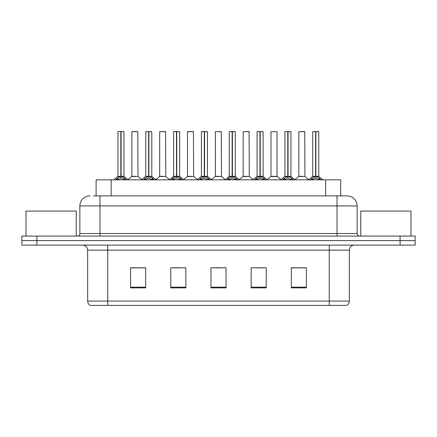 <?xml version="1.0" encoding="UTF-8"?>
<svg xmlns="http://www.w3.org/2000/svg" width="437" height="437" viewBox="0 0 437 437"><rect width="100%" height="100%" fill="white"/><g stroke="black" fill="none" stroke-linecap="round" stroke-linejoin="round"><path stroke-width="0.66" d="M96.096 195.896L96.096 179.826L340.702 179.826L340.702 195.896M349.349 301.077C349.289 302.95 348.469 304.392 346.891 305.397L329.258 305.397L329.258 301.077L349.349 301.077L349.349 250.144A5.026 5.026 0 0 1 354.374 245.124M329.258 305.397L90.109 305.397A5.026 5.026 0 0 1 87.651 301.077L87.651 250.144C87.356 247.096 85.679 245.419 82.626 245.124M36.921 236.078L415.15 236.078L415.15 240.601L21.85 240.601L21.85 245.124L36.921 245.124L36.921 240.601L21.85 240.601L21.85 236.078L36.921 236.078L36.921 240.601L415.15 240.601L415.15 245.124L36.921 245.124M306.403 287.868L306.403 267.777L291.332 267.777L291.332 287.868L306.403 287.868M266.22 287.868L266.22 267.777L251.149 267.777L251.149 287.868L266.22 287.868M145.668 287.868L145.668 267.777L130.597 267.777L130.597 287.868L145.668 287.868M185.851 287.868L185.851 267.777L170.78 267.777L170.78 287.868L185.851 287.868M226.033 287.868L226.033 267.777L210.967 267.777L210.967 287.868L226.033 287.868M320.119 305.397L116.881 305.397M291.332 267.876L305.6 267.876M298.067 267.876L291.687 267.876M172.839 267.876L180.377 267.876M145.013 267.876L138.633 267.876M131.1 267.876L145.668 267.876M256.322 267.876L263.855 267.876M214.583 267.876L222.116 267.876M93.66 195.896L343.569 195.896M93.431 195.896L99.958 195.896L99.958 205.942L79.867 205.942L79.867 233.571A2.513 2.513 0 0 1 77.354 236.078M89.913 195.896A10.046 10.046 0 0 0 79.867 205.942M347.087 195.896A10.046 10.046 0 0 1 357.133 205.942L337.042 205.942L337.042 195.896L346.934 195.896M357.133 205.942L357.133 233.571C357.286 235.095 358.122 235.931 359.646 236.078M115.701 179.94L117.531 178.012L120.82 176.346L120.82 178.099L120.912 175.805L121.087 176.346L124.376 178.012L126.206 179.94M117.941 131.701L120.825 131.603L117.941 131.701L117.941 176.308L120.82 176.346M123.966 131.701L121.087 131.701L121.087 176.308L123.966 176.308L123.966 131.701L118.039 131.603M121.087 131.701L123.868 131.603M120.82 131.701L120.82 176.308L117.941 176.308L113.751 179.826M121.082 131.603L121.087 176.346M121.415 176.504L124.059 176.504L120.82 176.308L120.912 131.603L119.951 131.603M124.376 178.012L124.376 179.826L121.087 178.099M120.82 178.099L118.017 179.487M135.628 176.308L131.761 176.504L137.972 176.504L137.781 131.603L131.854 131.701L131.854 176.308L135 176.308M133.864 131.603L131.952 131.603M134.738 176.308L134.104 176.308M143.533 179.94L145.357 178.012L148.651 176.346L148.651 178.099L148.738 175.805L148.913 176.346L152.202 178.012L154.032 179.94M145.767 131.701L148.656 131.603L145.767 131.701L145.767 176.308L148.651 176.346M151.797 131.701L148.913 131.701L148.913 176.308L151.797 176.308L151.797 131.701L145.865 131.603M148.913 131.701L151.694 131.603M148.651 131.701L148.651 176.308L145.767 176.308L141.577 179.826M148.908 131.603L148.913 176.346M149.241 176.504L151.885 176.504L148.651 176.308L148.738 131.603L147.777 131.603M152.202 178.012L152.202 179.826L148.913 178.099M148.651 178.099L145.843 179.487M171.359 179.94L173.183 178.012L176.477 176.346L176.477 178.099L176.564 175.805L176.739 176.346L180.033 178.012L181.858 179.94M173.593 131.701L176.482 131.603L173.593 131.701L173.593 176.308L176.477 176.346M179.623 131.701L176.739 131.701L176.739 176.308L179.623 176.308L179.623 131.701L173.697 131.603M176.739 131.701L179.52 131.603M176.477 131.701L176.477 176.308L173.598 176.308L169.409 179.826M176.734 131.603L176.739 176.346M177.072 176.504L179.716 176.504L176.477 176.308L176.564 131.603L175.603 131.603M180.033 178.012L180.033 179.826L176.739 178.099M176.477 178.099L173.669 179.487M199.185 179.94L201.015 178.012L204.303 176.346L204.303 178.099L204.39 175.805L204.565 176.346L207.859 178.012L209.684 179.94M201.424 131.701L204.308 131.603L201.424 131.701L201.424 176.308L204.303 176.346M207.449 131.701L204.565 131.701L204.565 176.308L207.449 176.308L207.449 131.701L201.523 131.603M204.565 131.701L207.351 131.603M204.303 131.701L204.303 176.308L201.424 176.308L197.234 179.826M204.565 131.603L204.565 176.346M204.898 176.504L207.542 176.504L204.303 176.308L204.39 131.603L203.429 131.603M207.859 178.012L207.859 179.826L204.565 178.099M204.303 178.099L201.495 179.487M227.011 179.94L228.841 178.012L232.129 176.346L232.129 178.099L232.222 175.805L232.397 176.346L235.685 178.012L237.515 179.94M229.25 131.701L232.134 131.603L229.25 131.701L229.25 176.308L232.129 176.346M235.275 131.701L232.397 131.701L232.397 176.308L235.275 176.308L235.275 131.701L229.349 131.603M232.397 131.701L235.177 131.603M232.129 131.701L232.129 176.308L229.25 176.308L225.06 179.826M232.391 131.603L232.397 176.346M232.724 176.504L235.368 176.504L232.129 176.308L232.222 131.603L231.26 131.603M235.685 178.012L235.685 179.826L232.397 178.099M232.129 178.099L229.327 179.487M163.454 176.308L159.587 176.504L165.798 176.504L165.607 131.603L159.68 131.701L159.68 176.308L162.826 176.308M161.69 131.603L159.784 131.603M162.564 176.308L161.936 176.308M191.28 176.308L187.418 176.504L193.629 176.504L193.433 131.603L187.506 131.701L187.506 176.308L190.652 176.308M189.516 131.603L187.61 131.603M190.39 176.308L189.762 176.308M219.112 176.308L215.244 176.504L221.455 176.504L221.264 131.603L215.337 131.701L215.337 176.308L218.478 176.308M218.216 176.308L217.588 176.308M76.251 236.078L76.251 211.066L26.018 211.066L26.018 236.078M410.982 236.078L410.982 211.066L360.749 211.066L360.749 236.078M254.842 179.94L256.666 178.012L259.96 176.346L259.96 178.099L260.048 175.805L260.223 176.346L263.511 178.012L265.341 179.94M257.076 131.701L259.966 131.603L257.076 131.701L257.076 176.308L259.96 176.346M263.107 131.701L260.223 131.701L260.223 176.308L263.107 176.308L263.107 131.701L257.175 131.603M260.223 131.701L263.003 131.603M259.96 131.701L259.96 176.308L257.076 176.308L252.886 179.826M260.217 131.603L260.223 176.346M260.55 176.504L263.194 176.504L259.96 176.308L260.048 131.603L259.086 131.603M263.511 178.012L263.511 179.826L260.223 178.099M259.96 178.099L257.153 179.487M282.668 179.94L284.492 178.012L287.786 176.346L287.786 178.099L287.874 175.805L288.049 176.346L291.342 178.012L293.167 179.94M284.902 131.701L287.792 131.603L284.902 131.701L284.902 176.308L287.786 176.346M290.933 131.701L288.049 131.701L288.049 176.308L290.933 176.308L290.933 131.701L285.006 131.603M288.049 131.701L290.829 131.603M287.786 131.701L287.786 176.308L284.908 176.308L280.718 179.826M288.043 131.603L288.049 176.346M288.382 176.504L291.026 176.504L287.786 176.308L287.874 131.603L286.912 131.603M291.342 178.012L291.342 179.826L288.049 178.099M287.786 178.099L284.979 179.487M310.494 179.94L312.324 178.012L315.612 176.346L315.612 178.099L315.7 175.805L315.875 176.346L319.168 178.012L320.993 179.94M312.734 131.701L315.618 131.603L312.734 131.701L312.734 176.308L315.612 176.346M318.759 131.701L315.875 131.701L315.875 176.308L318.759 176.308L318.759 131.701L312.832 131.603M315.875 131.701L318.66 131.603M315.612 131.701L315.612 176.308L312.734 176.308L308.544 179.826M315.875 131.603L315.875 176.346M316.208 176.504L318.852 176.504L315.612 176.308L315.7 131.603L314.738 131.603M319.168 178.012L319.168 179.826L315.875 178.099M315.612 178.099L312.81 179.487M246.938 176.308L243.07 176.504L249.281 176.504L249.09 131.603L243.163 131.701L243.163 176.308L246.31 176.308M246.047 176.308L245.414 176.308M277.02 131.701L270.989 131.701L270.989 176.308L277.02 176.308L277.02 131.701L270.989 131.701M274.764 176.308L274.136 176.308M273.873 176.308L273.245 176.308M302.59 176.308L298.728 176.504L304.939 176.504L304.747 131.603L298.815 131.701L298.815 176.308L301.962 176.308M301.699 176.308L301.071 176.308M111.167 195.896L111.167 179.826M325.631 195.896L325.631 179.826M329.258 245.124L329.258 250.144L87.651 250.144M349.349 250.144L329.258 250.144L329.258 301.077L107.742 301.077L107.742 305.397M87.651 301.077L107.742 301.077L107.742 245.124M400.079 245.124L400.079 236.078M226.033 287.169L210.967 287.169M185.851 287.169L170.78 287.169M145.668 287.169L130.597 287.169M266.22 287.169L251.149 287.169M306.403 287.169L291.332 287.169M99.958 236.078L99.958 233.571L357.133 233.571M79.867 233.571L99.958 233.571L99.958 205.942L337.042 205.942L337.042 236.078M120.492 176.504L117.848 176.504M124.906 178.465L124.906 179.826M117.531 178.012L117.531 179.826M117.001 178.465L117.001 179.826M137.879 131.701L131.854 131.701M148.318 176.504L145.674 176.504M152.732 178.465L152.732 179.826M145.357 178.012L145.357 179.826M144.827 178.465L144.827 179.826M176.144 176.504L173.505 176.504M180.557 178.465L180.557 179.826M173.183 178.012L173.183 179.826M172.659 178.465L172.659 179.826M203.975 176.504L201.331 176.504M208.389 178.465L208.389 179.826M201.015 178.012L201.015 179.826M200.485 178.465L200.485 179.826M231.801 176.504L229.157 176.504M236.215 178.465L236.215 179.826M228.841 178.012L228.841 179.826M228.311 178.465L228.311 179.826M165.71 131.701L159.68 131.701M193.536 131.701L187.506 131.701M221.362 131.701L215.337 131.701M259.627 176.504L256.983 176.504M264.041 178.465L264.041 179.826M256.666 178.012L256.666 179.826M256.137 178.465L256.137 179.826M287.453 176.504L284.815 176.504M291.867 178.465L291.867 179.826M284.492 178.012L284.492 179.826M283.968 178.465L283.968 179.826M315.285 176.504L312.641 176.504M319.698 178.465L319.698 179.826M312.324 178.012L312.324 179.826M311.794 178.465L311.794 179.826M249.188 131.701L243.163 131.701M277.107 176.504L270.896 176.504L277.014 176.308L280.958 179.623M304.846 131.701L298.815 131.701M124.059 176.504L128.156 179.826M131.761 176.504L127.91 179.623M137.972 176.504L141.823 179.623M151.885 176.504L155.982 179.826M179.716 176.504L183.808 179.826M207.542 176.504L211.639 179.826M235.368 176.504L239.465 179.826M159.587 176.504L155.736 179.623M165.798 176.504L169.649 179.623M187.418 176.504L183.567 179.623M193.629 176.504L197.48 179.623M215.244 176.504L211.393 179.623M221.455 176.504L225.306 179.623M263.194 176.504L267.291 179.826M291.026 176.504L295.117 179.826M318.852 176.504L322.948 179.826M243.07 176.504L239.219 179.623M249.281 176.504L253.132 179.623M270.896 176.504L267.045 179.623M298.728 176.504L294.877 179.623M304.939 176.504L308.79 179.623"/></g></svg>

